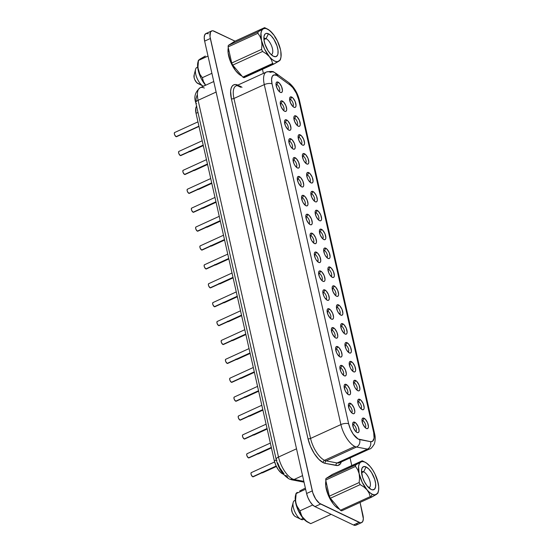 <?xml version="1.0" encoding="UTF-8"?>
<svg xmlns="http://www.w3.org/2000/svg" width="553" height="553" viewBox="0 0 553 553"><rect width="100%" height="100%" fill="white"/><g stroke="black" fill="none" stroke-linecap="round" stroke-linejoin="round"><path stroke-width="0.83" d="M273.79 35.039L269.954 30.733L265.177 27.913A20.129 8.44 -114.6 0 1 265.523 28.085A20.129 8.44 65.4 0 0 265.35 27.996A20.129 8.44 65.4 0 0 265.177 27.913A20.129 8.44 -114.6 0 0 264.569 27.65L234.749 41.281L264.569 27.65L263.124 28.901L258.133 31.77L228.313 45.401L234.749 41.281L228.313 45.401A20.129 8.44 65.4 0 0 228.099 46.908L257.926 33.277A20.129 8.44 -114.6 0 1 258.133 31.77L228.313 45.401A20.129 8.44 65.4 0 0 228.099 46.908L231.735 63.014A20.129 8.44 65.4 0 0 232.751 65.109L262.578 51.477A20.129 8.44 -114.6 0 1 261.555 49.39L231.735 63.014A20.129 8.44 65.4 0 0 232.751 65.109L262.578 51.477L266.311 53.814L269.38 56.669L271.468 59.938L272.643 63.471L242.822 77.102A20.129 8.44 65.4 0 0 243.444 77.42L273.265 63.795A20.129 8.44 -114.6 0 1 272.643 63.471A20.129 8.44 65.4 0 0 273.265 63.795A20.129 8.44 65.4 0 0 273.873 64.058L280.309 59.931L278.857 61.189A17.986 7.542 -114.6 0 1 269.38 56.669A17.986 7.542 -114.6 0 1 261.507 40.521L261.956 44.869L261.555 49.39A20.129 8.44 65.4 0 0 262.578 51.477L266.311 53.814L269.38 56.669L271.468 59.938L272.643 63.471L242.822 77.102A20.129 8.44 65.4 0 0 243.444 77.42A20.129 8.44 65.4 0 0 244.046 77.683L273.873 64.058A20.129 8.44 -114.6 0 1 273.265 63.795L243.444 77.42A20.129 8.44 65.4 0 0 244.046 77.683L273.873 64.058L278.857 61.189L276.935 61.701L274.606 61.072L272.028 59.358L269.38 56.669L264.583 49.141L261.507 40.521A17.986 7.542 -114.6 0 1 263.124 28.901A17.986 7.542 -114.6 0 1 267.376 29.012L265.177 27.913A20.129 8.44 65.4 0 0 264.569 27.65L258.133 31.77A20.129 8.44 65.4 0 0 257.926 33.277L260.097 36.622L261.507 40.521L260.975 33.118L261.735 30.512L263.124 28.901L265.046 28.39L267.376 29.012A17.986 7.542 -114.6 0 1 267.534 29.088A17.986 7.542 -114.6 0 1 272.601 33.422L272.601 33.415A17.986 7.542 -114.6 0 1 280.475 49.563L279.88 47.537M266.062 38.641L263.954 39.609L266.062 38.641A8.8 3.691 65.4 0 0 263.878 38.662A8.8 3.691 -114.6 0 1 264.175 38.482A8.8 3.691 -114.6 0 1 266.062 38.641L268.454 33.788L266.062 38.641A8.8 3.691 -114.6 0 1 271.938 46.839A8.8 3.691 -114.6 0 1 271.488 54.491A8.8 3.691 -114.6 0 1 271.164 54.602A8.8 3.691 65.4 0 0 272.062 47.212A8.8 3.691 65.4 0 0 266.062 38.641M273.528 56.302A12.629 5.295 -114.6 0 1 273.417 56.247A12.629 5.295 -114.6 0 1 266.173 47.247A12.629 5.295 -114.6 0 1 264.113 35.876A12.629 5.295 -114.6 0 1 268.454 33.788L266.097 33.429L265.184 33.92L264.044 36.152L263.968 39.733L264.956 44.129L268.074 50.758L270.783 54.229L273.528 56.302L275.885 56.655L277.495 55.245L277.938 53.938L278.014 50.351L277.025 45.961L273.908 39.332L271.198 35.862L268.454 33.788A12.629 5.295 -114.6 0 1 277.647 48.215A12.629 5.295 -114.6 0 1 273.528 56.302L273.528 56.302M197.663 67.113L196.909 67.459A10.41 4.369 65.4 0 0 196.377 76.514A10.41 4.369 65.4 0 0 203.324 86.206L205.543 85.19L203.324 86.206A10.41 4.369 65.4 0 0 203.421 86.247A10.41 4.369 -114.6 0 1 203.324 86.206A10.41 4.369 -114.6 0 1 203.234 86.157A10.41 4.369 -114.6 0 1 197.262 78.74A10.41 4.369 -114.6 0 1 195.562 69.367A10.41 4.369 -114.6 0 1 197.684 67.286M363.68 471.792A8.8 3.691 -114.6 0 1 369.556 479.983A8.8 3.691 -114.6 0 1 369.107 487.635A8.8 3.691 -114.6 0 1 368.782 487.746A8.8 3.691 65.4 0 0 369.68 480.357A8.8 3.691 65.4 0 0 363.68 471.792L366.065 466.932A12.629 5.295 -114.6 0 1 375.259 481.366A12.629 5.295 -114.6 0 1 371.139 489.446L372.39 489.847L374.416 489.308L375.549 487.082L375.632 483.495L374.637 479.105L371.519 472.476L368.81 469.006L366.065 466.932L363.715 466.58L362.104 467.99L361.482 470.949L362.568 477.274L364.475 481.801L367.012 485.783L371.139 489.446A12.629 5.295 -114.6 0 1 371.035 489.391A12.629 5.295 -114.6 0 1 363.784 480.391A12.629 5.295 -114.6 0 1 361.724 469.02A12.629 5.295 -114.6 0 1 366.065 466.932L363.68 471.792A8.8 3.691 65.4 0 0 361.496 471.806A8.8 3.691 -114.6 0 1 361.786 471.626A8.8 3.691 -114.6 0 1 363.68 471.792L361.565 472.753L363.68 471.792M295.274 500.258L294.521 500.603A10.41 4.369 65.4 0 0 293.989 509.659A10.41 4.369 65.4 0 0 300.936 519.35L303.155 518.334L300.936 519.35A10.41 4.369 -114.6 0 1 300.853 519.302A10.41 4.369 -114.6 0 1 294.88 511.884A10.41 4.369 -114.6 0 1 293.173 502.511A10.41 4.369 -114.6 0 1 295.295 500.43M293.173 502.511L291.652 508.511A4.977 2.088 65.4 0 0 292.461 512.99A4.977 2.088 65.4 0 0 295.316 516.537A4.977 2.088 65.4 0 0 295.364 516.557L300.763 519.26M299.726 490.967L305.374 488.078L299.726 490.967M296.622 492.875L297.362 492.377L296.622 492.875M296.069 493.594L305.629 489.225L296.069 493.594L295.475 498.474L295.876 503.182L297.473 507.35L299.954 510.827L312.721 504.993L299.954 510.827L301.032 514.663L303.224 518.237L306.597 521.265L310.724 523.65L331.129 514.325L310.724 523.65L306.597 521.265L301.973 516.502L299.954 510.827L296.539 505.366L295.523 500.866L296.194 493.235M310.724 523.65L307.641 522.108A16.466 6.906 65.4 0 0 307.779 522.177L304.205 519.474L302.401 517.401L297.714 509.292L295.309 500.576L295.509 495.516M296.028 493.47L295.502 495.543A16.466 6.906 65.4 0 0 298.191 510.371A16.466 6.906 65.4 0 0 307.641 522.108M241.315 75.726L241.861 75.961A17.413 7.3 65.4 0 1 241.315 75.726A17.413 7.3 65.4 0 1 231.299 63.505A17.413 7.3 65.4 0 1 228.285 47.738L228.133 52.888L230.677 62.102L235.626 70.68L239.456 74.572L241.315 75.726M338.927 508.871L339.473 509.106A17.413 7.3 65.4 0 1 338.927 508.871A17.413 7.3 65.4 0 1 328.911 496.649A17.413 7.3 65.4 0 1 325.904 480.889L325.745 486.032L328.288 495.246L333.238 503.824L335.153 506.016L338.927 508.871M190.363 151.37L203.248 145.349L189.644 151.563A2.295 0.961 65.4 0 0 189.644 151.563L189.147 151.183M194.621 170.262L207.506 164.241L193.903 170.455A2.295 0.961 65.4 0 0 193.903 170.455L193.405 170.082M198.147 189.347A2.295 0.961 65.4 0 0 198.161 189.354L211.764 183.133L198.161 189.354L197.663 188.974M202.405 208.239A2.295 0.961 65.4 0 0 202.419 208.246L216.023 202.032L202.419 208.246L201.921 207.866M206.663 227.131A2.295 0.961 65.4 0 0 206.677 227.138L220.281 220.924L206.677 227.138L206.179 226.765M210.921 246.03A2.295 0.961 65.4 0 0 210.935 246.037L224.539 239.822L210.935 246.037L210.437 245.656M215.912 264.735L228.797 258.714L215.193 264.928A2.295 0.961 65.4 0 0 215.193 264.928L214.695 264.555M220.17 283.634L233.055 277.606L219.451 283.827A2.295 0.961 65.4 0 0 219.451 283.827L218.953 283.447M262.751 472.58L276.279 466.262L262.032 472.774A2.295 0.961 65.4 0 0 262.032 472.774L261.534 472.393M258.493 453.688L271.378 447.66L257.774 453.875A2.295 0.961 65.4 0 0 257.774 453.875L257.276 453.501M254.235 434.789L267.12 428.769L253.516 434.983A2.295 0.961 65.4 0 0 253.516 434.983L253.018 434.603M249.244 416.084A2.295 0.961 65.4 0 0 249.258 416.084L262.862 409.87L249.258 416.084L248.76 415.711M244.986 397.185A2.295 0.961 65.4 0 0 245 397.192L258.604 390.978L245 397.192L244.502 396.819M241.461 378.107L254.345 372.079L240.742 378.3A2.295 0.961 65.4 0 0 240.742 378.3L240.244 377.92M236.47 359.395A2.295 0.961 65.4 0 0 236.484 359.402L250.087 353.187L236.484 359.402L235.986 359.028M232.944 340.316L245.829 334.295L232.225 340.51A2.295 0.961 65.4 0 0 232.225 340.51L231.728 340.13M227.954 321.604A2.295 0.961 65.4 0 0 227.967 321.611L241.571 315.397L227.967 321.611L227.47 321.238M365.153 427.587A3.83 1.604 65.4 0 0 365.422 424.303A3.83 1.604 65.4 0 0 362.851 420.674L364.047 418.248A5.737 2.406 -114.6 0 1 368.222 424.808A5.737 2.406 -114.6 0 1 366.349 428.478L365.104 427.538L362.844 423.992L361.959 420.073L362.243 418.725L362.975 418.089L365.291 419.188L367.551 422.741L368.436 426.653L368.153 428.001L367.42 428.644L366.349 428.478A5.737 2.406 -114.6 0 1 366.3 428.457A5.737 2.406 -114.6 0 1 363.01 424.365A5.737 2.406 -114.6 0 1 362.07 419.195A5.737 2.406 -114.6 0 1 364.047 418.248L362.851 420.674A3.83 1.604 -114.6 0 1 365.402 424.241A3.83 1.604 -114.6 0 1 365.208 427.566A3.83 1.604 -114.6 0 1 365.153 427.587M362.015 421.054L362.851 420.674L362.015 421.054M360.895 408.695A3.83 1.604 65.4 0 0 361.164 405.411A3.83 1.604 65.4 0 0 358.593 401.782L359.789 399.356A5.737 2.406 -114.6 0 1 363.964 405.916A5.737 2.406 -114.6 0 1 362.091 409.586L359.616 407.07L358.586 405.093L357.701 401.181L357.985 399.833L358.717 399.19L361.033 400.296L363.293 403.842L364.178 407.761L363.895 409.109L363.162 409.745L362.091 409.586A5.737 2.406 -114.6 0 1 362.042 409.559A5.737 2.406 -114.6 0 1 358.752 405.473A5.737 2.406 -114.6 0 1 357.812 400.303A5.737 2.406 -114.6 0 1 359.789 399.356L358.593 401.782A3.83 1.604 -114.6 0 1 361.144 405.342A3.83 1.604 -114.6 0 1 360.95 408.674A3.83 1.604 -114.6 0 1 360.895 408.695M357.756 402.162L358.593 401.782L357.756 402.162M356.637 389.803A3.83 1.604 65.4 0 0 356.906 386.512A3.83 1.604 65.4 0 0 354.335 382.883L355.531 380.457A5.737 2.406 -114.6 0 1 359.706 387.017A5.737 2.406 -114.6 0 1 357.832 390.695L355.358 388.171L354.328 386.201L353.443 382.282L353.726 380.941L354.459 380.298L356.775 381.404L359.035 384.95L359.92 388.863L359.637 390.211L358.904 390.853L357.832 390.695A5.737 2.406 -114.6 0 1 357.784 390.667A5.737 2.406 -114.6 0 1 354.494 386.575A5.737 2.406 -114.6 0 1 353.554 381.411A5.737 2.406 -114.6 0 1 355.531 380.457L354.335 382.883A3.83 1.604 -114.6 0 1 356.885 386.45A3.83 1.604 -114.6 0 1 356.692 389.775A3.83 1.604 -114.6 0 1 356.637 389.803M353.498 383.264L354.335 382.883L353.498 383.264M352.379 370.904A3.83 1.604 65.4 0 0 352.648 367.621A3.83 1.604 65.4 0 0 350.077 363.992L351.273 361.565A5.737 2.406 -114.6 0 1 355.448 368.125A5.737 2.406 -114.6 0 1 353.574 371.796L351.1 369.28L350.07 367.303L349.185 363.39L349.468 362.042L350.201 361.399L352.517 362.505L354.777 366.058L355.662 369.971L355.379 371.319L354.646 371.962L353.574 371.796A5.737 2.406 -114.6 0 1 353.526 371.775A5.737 2.406 -114.6 0 1 350.236 367.683A5.737 2.406 -114.6 0 1 349.296 362.512A5.737 2.406 -114.6 0 1 351.273 361.565L350.077 363.992A3.83 1.604 -114.6 0 1 352.627 367.551A3.83 1.604 -114.6 0 1 352.434 370.883A3.83 1.604 -114.6 0 1 352.379 370.904M349.24 364.372L350.077 363.992L349.24 364.372M348.12 352.012A3.83 1.604 65.4 0 0 348.39 348.722A3.83 1.604 65.4 0 0 345.819 345.1L347.014 342.673A5.737 2.406 -114.6 0 1 351.19 349.226A5.737 2.406 -114.6 0 1 349.316 352.904L346.842 350.381L345.812 348.411L344.927 344.498L345.21 343.15L345.943 342.507L348.259 343.613L350.519 347.16L351.404 351.079L351.12 352.42L350.388 353.063L349.316 352.904A5.737 2.406 -114.6 0 1 349.268 352.876A5.737 2.406 -114.6 0 1 345.978 348.784A5.737 2.406 -114.6 0 1 345.037 343.62A5.737 2.406 -114.6 0 1 347.014 342.673L345.819 345.1A3.83 1.604 -114.6 0 1 348.369 348.66A3.83 1.604 -114.6 0 1 348.176 351.991A3.83 1.604 -114.6 0 1 348.12 352.012M344.982 345.48L345.819 345.1L344.982 345.48M343.862 333.113A3.83 1.604 65.4 0 0 344.132 329.83A3.83 1.604 65.4 0 0 341.56 326.201L342.756 323.775A5.737 2.406 -114.6 0 1 346.931 330.335A5.737 2.406 -114.6 0 1 345.058 334.005L343.814 333.065L341.554 329.519L340.669 325.599L340.952 324.252L341.685 323.616L344.001 324.715L346.261 328.268L347.146 332.18L346.862 333.528L346.13 334.171L345.058 334.005A5.737 2.406 -114.6 0 1 345.01 333.984A5.737 2.406 -114.6 0 1 341.719 329.892A5.737 2.406 -114.6 0 1 340.779 324.722A5.737 2.406 -114.6 0 1 342.756 323.775L341.56 326.201A3.83 1.604 -114.6 0 1 344.111 329.768A3.83 1.604 -114.6 0 1 343.918 333.093A3.83 1.604 -114.6 0 1 343.862 333.113M340.724 326.581L341.56 326.201L340.724 326.581M339.604 314.222A3.83 1.604 65.4 0 0 339.874 310.931A3.83 1.604 65.4 0 0 337.302 307.309L338.498 304.883A5.737 2.406 -114.6 0 1 342.673 311.436A5.737 2.406 -114.6 0 1 340.8 315.113L338.325 312.597L337.295 310.62L336.411 306.708L336.694 305.36L337.427 304.717L339.742 305.823L342.003 309.369L342.888 313.288L342.604 314.636L341.872 315.272L340.8 315.113A5.737 2.406 -114.6 0 1 340.752 315.086A5.737 2.406 -114.6 0 1 337.461 311A5.737 2.406 -114.6 0 1 336.521 305.83A5.737 2.406 -114.6 0 1 338.498 304.883L337.302 307.309A3.83 1.604 -114.6 0 1 339.853 310.869A3.83 1.604 -114.6 0 1 339.66 314.201A3.83 1.604 -114.6 0 1 339.604 314.222M336.466 307.689L337.302 307.309L336.466 307.689M335.346 295.323A3.83 1.604 65.4 0 0 335.616 292.039A3.83 1.604 65.4 0 0 333.044 288.41L334.24 285.984A5.737 2.406 -114.6 0 1 338.415 292.544A5.737 2.406 -114.6 0 1 336.542 296.214L335.298 295.274L333.037 291.728L332.153 287.809L332.436 286.461L333.169 285.825L335.484 286.924L337.745 290.477L338.63 294.39L338.346 295.737L337.613 296.38L336.542 296.214A5.737 2.406 -114.6 0 1 336.494 296.194A5.737 2.406 -114.6 0 1 333.203 292.102A5.737 2.406 -114.6 0 1 332.263 286.938A5.737 2.406 -114.6 0 1 334.24 285.984L333.044 288.41A3.83 1.604 -114.6 0 1 335.595 291.977A3.83 1.604 -114.6 0 1 335.401 295.302A3.83 1.604 -114.6 0 1 335.346 295.323M332.208 288.79L333.044 288.41L332.208 288.79M331.088 276.431A3.83 1.604 65.4 0 0 331.358 273.147A3.83 1.604 65.4 0 0 328.786 269.518L329.982 267.092A5.737 2.406 -114.6 0 1 334.157 273.652A5.737 2.406 -114.6 0 1 332.284 277.323L329.809 274.806L328.779 272.829L327.894 268.917L328.178 267.569L328.911 266.926L331.226 268.032L333.487 271.585L334.371 275.498L334.088 276.846L333.355 277.488L332.284 277.323A5.737 2.406 -114.6 0 1 332.235 277.302A5.737 2.406 -114.6 0 1 328.945 273.21A5.737 2.406 -114.6 0 1 328.005 268.039A5.737 2.406 -114.6 0 1 329.982 267.092L328.786 269.518A3.83 1.604 -114.6 0 1 331.337 273.078A3.83 1.604 -114.6 0 1 331.143 276.41A3.83 1.604 -114.6 0 1 331.088 276.431M327.95 269.899L328.786 269.518L327.95 269.899M292.765 106.376A3.83 1.604 65.4 0 0 293.035 103.093A3.83 1.604 65.4 0 0 290.463 99.464L291.659 97.038A5.737 2.406 -114.6 0 1 295.834 103.598A5.737 2.406 -114.6 0 1 293.961 107.268L292.717 106.328L290.456 102.782L289.572 98.863L289.855 97.515L290.588 96.879L292.903 97.978L295.164 101.531L296.049 105.443L295.765 106.791L295.032 107.434L293.961 107.268A5.737 2.406 -114.6 0 1 293.913 107.247A5.737 2.406 -114.6 0 1 290.622 103.155A5.737 2.406 -114.6 0 1 289.682 97.985A5.737 2.406 -114.6 0 1 291.659 97.038L290.463 99.464A3.83 1.604 -114.6 0 1 293.014 103.031A3.83 1.604 -114.6 0 1 292.82 106.356A3.83 1.604 -114.6 0 1 292.765 106.376M289.627 99.844L290.463 99.464L289.627 99.844M297.023 125.275A3.83 1.604 65.4 0 0 297.293 121.985A3.83 1.604 65.4 0 0 294.721 118.363L295.917 115.936A5.737 2.406 -114.6 0 1 300.092 122.489A5.737 2.406 -114.6 0 1 298.219 126.167L296.975 125.227L294.714 121.674L293.83 117.761L294.113 116.413L294.846 115.771L297.161 116.877L299.422 120.423L300.307 124.342L300.023 125.69L299.291 126.326L298.219 126.167A5.737 2.406 -114.6 0 1 298.171 126.139A5.737 2.406 -114.6 0 1 294.88 122.047A5.737 2.406 -114.6 0 1 293.94 116.883A5.737 2.406 -114.6 0 1 295.917 115.936L294.721 118.363A3.83 1.604 -114.6 0 1 297.272 121.923A3.83 1.604 -114.6 0 1 297.079 125.254A3.83 1.604 -114.6 0 1 297.023 125.275M293.885 118.743L294.721 118.363L293.885 118.743M301.281 144.167A3.83 1.604 65.4 0 0 301.551 140.884A3.83 1.604 65.4 0 0 298.979 137.255L300.175 134.828A5.737 2.406 -114.6 0 1 304.35 141.388A5.737 2.406 -114.6 0 1 302.477 145.059L301.233 144.119L298.973 140.573L298.088 136.653L298.371 135.305L299.104 134.662L301.42 135.768L303.68 139.321L304.565 143.234L304.281 144.582L303.549 145.225L302.477 145.059A5.737 2.406 -114.6 0 1 302.429 145.038A5.737 2.406 -114.6 0 1 299.138 140.946A5.737 2.406 -114.6 0 1 298.198 135.775A5.737 2.406 -114.6 0 1 300.175 134.828L298.979 137.255A3.83 1.604 -114.6 0 1 301.53 140.815A3.83 1.604 -114.6 0 1 301.337 144.146A3.83 1.604 -114.6 0 1 301.281 144.167M298.143 137.635L298.979 137.255L298.143 137.635M305.539 163.066A3.83 1.604 65.4 0 0 305.809 159.776A3.83 1.604 65.4 0 0 303.238 156.153L304.433 153.72A5.737 2.406 -114.6 0 1 308.609 160.28A5.737 2.406 -114.6 0 1 306.735 163.958L304.261 161.435L303.231 159.464L302.346 155.545L302.629 154.204L303.362 153.561L305.678 154.667L307.938 158.213L308.823 162.133L308.539 163.474L307.807 164.117L306.735 163.958A5.737 2.406 -114.6 0 1 306.687 163.93A5.737 2.406 -114.6 0 1 303.397 159.838A5.737 2.406 -114.6 0 1 302.456 154.674A5.737 2.406 -114.6 0 1 304.433 153.72L303.238 156.153A3.83 1.604 -114.6 0 1 305.788 159.713A3.83 1.604 -114.6 0 1 305.595 163.038A3.83 1.604 -114.6 0 1 305.539 163.066M302.401 156.534L303.238 156.153L302.401 156.534M309.798 181.958A3.83 1.604 65.4 0 0 310.067 178.674A3.83 1.604 65.4 0 0 307.496 175.045L308.692 172.619A5.737 2.406 -114.6 0 1 312.867 179.179A5.737 2.406 -114.6 0 1 310.993 182.849L308.519 180.333L307.489 178.356L306.604 174.444L306.887 173.096L307.62 172.453L309.936 173.559L312.196 177.112L313.081 181.025L312.798 182.372L312.065 183.015L310.993 182.849A5.737 2.406 -114.6 0 1 310.945 182.829A5.737 2.406 -114.6 0 1 307.655 178.737A5.737 2.406 -114.6 0 1 306.715 173.566A5.737 2.406 -114.6 0 1 308.692 172.619L307.496 175.045A3.83 1.604 -114.6 0 1 310.046 178.605A3.83 1.604 -114.6 0 1 309.853 181.937A3.83 1.604 -114.6 0 1 309.798 181.958M306.659 175.425L307.496 175.045L306.659 175.425M314.056 200.85A3.83 1.604 65.4 0 0 314.325 197.566A3.83 1.604 65.4 0 0 311.754 193.937L312.95 191.511A5.737 2.406 -114.6 0 1 317.125 198.071A5.737 2.406 -114.6 0 1 315.251 201.741L314.007 200.801L311.747 197.255L310.862 193.336L311.145 191.988L311.878 191.352L314.194 192.451L316.454 196.004L317.339 199.916L317.056 201.264L316.323 201.907L315.251 201.741A5.737 2.406 -114.6 0 1 315.203 201.721A5.737 2.406 -114.6 0 1 311.913 197.628A5.737 2.406 -114.6 0 1 310.973 192.458A5.737 2.406 -114.6 0 1 312.95 191.511L311.754 193.937A3.83 1.604 -114.6 0 1 314.304 197.504A3.83 1.604 -114.6 0 1 314.111 200.829A3.83 1.604 -114.6 0 1 314.056 200.85M310.917 194.317L311.754 193.937L310.917 194.317M318.314 219.748A3.83 1.604 65.4 0 0 318.583 216.458A3.83 1.604 65.4 0 0 316.012 212.836L317.208 210.41A5.737 2.406 -114.6 0 1 321.383 216.963A5.737 2.406 -114.6 0 1 319.51 220.64L318.265 219.7L316.005 216.147L315.12 212.234L315.404 210.887L316.136 210.244L318.452 211.35L320.712 214.896L321.597 218.815L321.314 220.163L320.581 220.799L319.51 220.64A5.737 2.406 -114.6 0 1 319.461 220.612A5.737 2.406 -114.6 0 1 316.171 216.527A5.737 2.406 -114.6 0 1 315.231 211.357A5.737 2.406 -114.6 0 1 317.208 210.41L316.012 212.836A3.83 1.604 -114.6 0 1 318.563 216.396A3.83 1.604 -114.6 0 1 318.369 219.728A3.83 1.604 -114.6 0 1 318.314 219.748M315.175 213.216L316.012 212.836L315.175 213.216M322.572 238.64A3.83 1.604 65.4 0 0 322.841 235.357A3.83 1.604 65.4 0 0 320.27 231.728L321.466 229.301A5.737 2.406 -114.6 0 1 325.641 235.861A5.737 2.406 -114.6 0 1 323.768 239.532L322.523 238.592L320.263 235.046L319.378 231.126L319.662 229.778L320.394 229.142L322.71 230.242L324.97 233.795L325.855 237.707L325.572 239.055L324.839 239.698L323.768 239.532A5.737 2.406 -114.6 0 1 323.719 239.511A5.737 2.406 -114.6 0 1 320.429 235.419A5.737 2.406 -114.6 0 1 319.489 230.248A5.737 2.406 -114.6 0 1 321.466 229.301L320.27 231.728A3.83 1.604 -114.6 0 1 322.821 235.288A3.83 1.604 -114.6 0 1 322.627 238.62A3.83 1.604 -114.6 0 1 322.572 238.64M319.434 232.108L320.27 231.728L319.434 232.108M197.953 121.86L174.644 132.52A2.295 0.961 65.4 0 0 174.527 134.517A2.295 0.961 65.4 0 0 176.054 136.653L198.928 126.195L176.054 136.653L174.651 134.856L174.299 133.287L174.707 132.492M202.211 140.759L178.902 151.411A2.295 0.961 65.4 0 0 178.785 153.409A2.295 0.961 65.4 0 0 180.313 155.545L203.186 145.093L180.313 155.545L178.909 153.748L178.557 152.186L178.965 151.391M206.469 159.651L183.161 170.303A2.295 0.961 65.4 0 0 183.043 172.301A2.295 0.961 65.4 0 0 184.571 174.444L207.444 163.985L184.571 174.444L183.167 172.647L182.815 171.077L183.223 170.283M210.728 178.55L187.419 189.202A2.295 0.961 65.4 0 0 187.301 191.2A2.295 0.961 65.4 0 0 188.829 193.336L211.702 182.884L188.829 193.336L187.426 191.538L187.073 189.976L187.481 189.181M214.986 197.442L191.677 208.094A2.295 0.961 65.4 0 0 191.559 210.092A2.295 0.961 65.4 0 0 193.087 212.228L215.96 201.776L193.087 212.228L191.684 210.437L191.331 208.868L191.739 208.073M219.244 216.334L195.935 226.993A2.295 0.961 65.4 0 0 195.817 228.99A2.295 0.961 65.4 0 0 197.345 231.126L220.218 220.668L197.345 231.126L195.942 229.329L195.589 227.76L195.997 226.965M223.502 235.232L200.193 245.885A2.295 0.961 65.4 0 0 200.075 247.882A2.295 0.961 65.4 0 0 201.603 250.018L224.477 239.567L201.603 250.018L200.2 248.221L199.847 246.659L200.255 245.864M227.76 254.124L204.451 264.783A2.295 0.961 65.4 0 0 204.334 266.774A2.295 0.961 65.4 0 0 205.861 268.917L228.735 258.458L205.861 268.917L204.458 267.12L204.105 265.551L204.513 264.756M232.018 273.023L208.709 283.675A2.295 0.961 65.4 0 0 208.592 285.673A2.295 0.961 65.4 0 0 210.119 287.809L232.993 277.357L210.119 287.809L208.716 286.012L208.363 284.449L208.771 283.654M274.627 461.955L251.29 472.621A2.295 0.961 65.4 0 0 251.173 474.619A2.295 0.961 65.4 0 0 252.7 476.755L276.168 466.034L252.7 476.755L251.297 474.958L250.944 473.396L251.352 472.601M270.341 443.071L247.032 453.73A2.295 0.961 65.4 0 0 246.915 455.727A2.295 0.961 65.4 0 0 248.442 457.863L271.316 447.405L248.442 457.863L247.039 456.066L246.686 454.497L247.094 453.702M266.083 424.179L242.774 434.831A2.295 0.961 65.4 0 0 242.656 436.829A2.295 0.961 65.4 0 0 244.184 438.964L267.058 428.513L244.184 438.964L242.781 437.167L242.428 435.605L242.836 434.81M261.825 405.28L238.516 415.939A2.295 0.961 65.4 0 0 238.398 417.937A2.295 0.961 65.4 0 0 239.926 420.073L262.799 409.621L239.926 420.073L238.523 418.275L238.17 416.706L238.578 415.911M257.567 386.388L234.258 397.04A2.295 0.961 65.4 0 0 234.14 399.038A2.295 0.961 65.4 0 0 235.668 401.174L258.541 390.722L235.668 401.174L234.265 399.384L233.912 397.814L234.32 397.019M253.309 367.496L230 378.148A2.295 0.961 65.4 0 0 229.882 380.146A2.295 0.961 65.4 0 0 231.41 382.282L254.283 371.83L231.41 382.282L230.007 380.485L229.654 378.923L230.062 378.128M249.05 348.597L225.742 359.256A2.295 0.961 65.4 0 0 225.624 361.247A2.295 0.961 65.4 0 0 227.152 363.39L250.025 352.932L227.152 363.39L225.748 361.593L225.396 360.024L225.804 359.229M244.792 329.706L221.483 340.358A2.295 0.961 65.4 0 0 221.366 342.355A2.295 0.961 65.4 0 0 222.894 344.491L245.767 334.04L222.894 344.491L221.49 342.694L221.138 341.132L221.546 340.337M240.534 310.807L217.225 321.466A2.295 0.961 65.4 0 0 217.108 323.464A2.295 0.961 65.4 0 0 218.635 325.599L241.509 315.148L218.635 325.599L217.232 323.802L216.88 322.233L217.288 321.438M355.821 431.575A3.83 1.604 65.4 0 0 356.097 428.285A3.83 1.604 65.4 0 0 353.519 424.663L354.715 422.236A5.737 2.406 -114.6 0 1 358.89 428.789A5.737 2.406 -114.6 0 1 357.017 432.467L355.773 431.527L353.512 427.974L352.627 424.061L352.911 422.713L353.644 422.07L355.959 423.176L358.22 426.722L359.104 430.642L358.821 431.99L358.088 432.626L357.017 432.467A5.737 2.406 -114.6 0 1 356.968 432.439A5.737 2.406 -114.6 0 1 353.678 428.347A5.737 2.406 -114.6 0 1 352.738 423.183A5.737 2.406 -114.6 0 1 354.715 422.236L353.519 424.663A3.83 1.604 -114.6 0 1 356.07 428.222A3.83 1.604 -114.6 0 1 355.876 431.554A3.83 1.604 -114.6 0 1 355.821 431.575M352.683 425.043L353.519 424.663L352.683 425.043M351.563 412.676A3.83 1.604 65.4 0 0 351.839 409.393A3.83 1.604 65.4 0 0 349.261 405.764L350.457 403.337A5.737 2.406 -114.6 0 1 354.632 409.897A5.737 2.406 -114.6 0 1 352.759 413.568L351.514 412.628L349.254 409.082L348.369 405.162L348.653 403.814L349.385 403.178L351.701 404.278L353.961 407.831L354.846 411.743L354.563 413.091L353.83 413.734L352.759 413.568A5.737 2.406 -114.6 0 1 352.71 413.547A5.737 2.406 -114.6 0 1 349.42 409.455A5.737 2.406 -114.6 0 1 348.48 404.284A5.737 2.406 -114.6 0 1 350.457 403.337L349.261 405.764A3.83 1.604 -114.6 0 1 351.812 409.331A3.83 1.604 -114.6 0 1 351.618 412.656A3.83 1.604 -114.6 0 1 351.563 412.676M348.425 406.144L349.261 405.764L348.425 406.144M347.305 393.784A3.83 1.604 65.4 0 0 347.581 390.501A3.83 1.604 65.4 0 0 345.003 386.872L346.199 384.446A5.737 2.406 -114.6 0 1 350.374 391.006A5.737 2.406 -114.6 0 1 348.501 394.676L346.026 392.16L344.996 390.183L344.111 386.27L344.395 384.923L345.127 384.28L347.443 385.386L349.703 388.932L350.588 392.851L350.305 394.199L349.572 394.835L348.501 394.676A5.737 2.406 -114.6 0 1 348.452 394.648A5.737 2.406 -114.6 0 1 345.162 390.563A5.737 2.406 -114.6 0 1 344.222 385.393A5.737 2.406 -114.6 0 1 346.199 384.446L345.003 386.872A3.83 1.604 -114.6 0 1 347.554 390.432A3.83 1.604 -114.6 0 1 347.36 393.764A3.83 1.604 -114.6 0 1 347.305 393.784M344.166 387.252L345.003 386.872L344.166 387.252M343.047 374.893A3.83 1.604 65.4 0 0 343.323 371.602A3.83 1.604 65.4 0 0 340.745 367.973L341.941 365.547A5.737 2.406 -114.6 0 1 346.116 372.107A5.737 2.406 -114.6 0 1 344.243 375.784L341.768 373.261L340.738 371.291L339.853 367.372L340.136 366.031L340.869 365.388L343.185 366.494L345.445 370.04L346.33 373.952L346.047 375.3L345.314 375.943L344.243 375.784A5.737 2.406 -114.6 0 1 344.194 375.757A5.737 2.406 -114.6 0 1 340.904 371.664A5.737 2.406 -114.6 0 1 339.964 366.501A5.737 2.406 -114.6 0 1 341.941 365.547L340.745 367.973A3.83 1.604 -114.6 0 1 343.295 371.54A3.83 1.604 -114.6 0 1 343.102 374.865A3.83 1.604 -114.6 0 1 343.047 374.893M339.908 368.36L340.745 367.973L339.908 368.36M338.789 355.994A3.83 1.604 65.4 0 0 339.065 352.71A3.83 1.604 65.4 0 0 336.487 349.081L337.683 346.655A5.737 2.406 -114.6 0 1 341.858 353.215A5.737 2.406 -114.6 0 1 339.984 356.885L337.51 354.369L336.48 352.392L335.595 348.48L335.878 347.132L336.611 346.489L338.927 347.595L341.187 351.148L342.072 355.061L341.789 356.409L341.056 357.051L339.984 356.885A5.737 2.406 -114.6 0 1 339.936 356.865A5.737 2.406 -114.6 0 1 336.646 352.773A5.737 2.406 -114.6 0 1 335.706 347.602A5.737 2.406 -114.6 0 1 337.683 346.655L336.487 349.081A3.83 1.604 -114.6 0 1 339.037 352.641A3.83 1.604 -114.6 0 1 338.844 355.973A3.83 1.604 -114.6 0 1 338.789 355.994M335.65 349.461L336.487 349.081L335.65 349.461M334.53 337.102A3.83 1.604 65.4 0 0 334.807 333.812A3.83 1.604 65.4 0 0 332.229 330.189L333.424 327.763A5.737 2.406 -114.6 0 1 337.6 334.316A5.737 2.406 -114.6 0 1 335.726 337.994L334.482 337.054L332.222 333.5L331.337 329.588L331.62 328.24L332.353 327.597L334.669 328.703L336.929 332.249L337.814 336.169L337.53 337.517L336.798 338.153L335.726 337.994A5.737 2.406 -114.6 0 1 335.678 337.966A5.737 2.406 -114.6 0 1 332.388 333.874A5.737 2.406 -114.6 0 1 331.447 328.71A5.737 2.406 -114.6 0 1 333.424 327.763L332.229 330.189A3.83 1.604 -114.6 0 1 334.779 333.749A3.83 1.604 -114.6 0 1 334.586 337.081A3.83 1.604 -114.6 0 1 334.53 337.102M331.392 330.57L332.229 330.189L331.392 330.57M330.272 318.203A3.83 1.604 65.4 0 0 330.549 314.92A3.83 1.604 65.4 0 0 327.97 311.291L329.166 308.864A5.737 2.406 -114.6 0 1 333.341 315.424A5.737 2.406 -114.6 0 1 331.468 319.095L330.224 318.155L327.964 314.609L327.079 310.689L327.362 309.341L328.095 308.705L330.411 309.804L332.671 313.357L333.556 317.27L333.272 318.618L332.54 319.261L331.468 319.095A5.737 2.406 -114.6 0 1 331.42 319.074A5.737 2.406 -114.6 0 1 328.129 314.982A5.737 2.406 -114.6 0 1 327.189 309.811A5.737 2.406 -114.6 0 1 329.166 308.864L327.97 311.291A3.83 1.604 -114.6 0 1 330.521 314.857A3.83 1.604 -114.6 0 1 330.328 318.182A3.83 1.604 -114.6 0 1 330.272 318.203M327.134 311.671L327.97 311.291L327.134 311.671M326.014 299.311A3.83 1.604 65.4 0 0 326.291 296.028A3.83 1.604 65.4 0 0 323.712 292.399L324.908 289.972A5.737 2.406 -114.6 0 1 329.083 296.532A5.737 2.406 -114.6 0 1 327.21 300.203L324.735 297.687L323.705 295.71L322.821 291.797L323.104 290.449L323.837 289.807L326.152 290.913L328.413 294.459L329.298 298.378L329.014 299.726L328.282 300.362L327.21 300.203A5.737 2.406 -114.6 0 1 327.162 300.175A5.737 2.406 -114.6 0 1 323.871 296.09A5.737 2.406 -114.6 0 1 322.931 290.919A5.737 2.406 -114.6 0 1 324.908 289.972L323.712 292.399A3.83 1.604 -114.6 0 1 326.263 295.959A3.83 1.604 -114.6 0 1 326.07 299.291A3.83 1.604 -114.6 0 1 326.014 299.311M322.876 292.779L323.712 292.399L322.876 292.779M321.756 280.419A3.83 1.604 65.4 0 0 322.033 277.129A3.83 1.604 65.4 0 0 319.454 273.5L320.65 271.074A5.737 2.406 -114.6 0 1 324.825 277.634A5.737 2.406 -114.6 0 1 322.952 281.304L321.708 280.364L319.447 276.818L318.563 272.899L318.846 271.558L319.579 270.915L321.894 272.021L324.155 275.567L325.04 279.479L324.756 280.827L324.023 281.47L322.952 281.304A5.737 2.406 -114.6 0 1 322.904 281.283A5.737 2.406 -114.6 0 1 319.613 277.191A5.737 2.406 -114.6 0 1 318.673 272.028A5.737 2.406 -114.6 0 1 320.65 271.074L319.454 273.5A3.83 1.604 -114.6 0 1 322.005 277.067A3.83 1.604 -114.6 0 1 321.811 280.392A3.83 1.604 -114.6 0 1 321.756 280.419M318.618 273.88L319.454 273.5L318.618 273.88M279.175 91.466A3.83 1.604 65.4 0 0 279.452 88.183A3.83 1.604 65.4 0 0 276.873 84.554L278.069 82.127A5.737 2.406 -114.6 0 1 282.244 88.687A5.737 2.406 -114.6 0 1 280.371 92.358L279.127 91.418L276.866 87.872L275.982 83.952L276.265 82.604L276.998 81.968L279.313 83.068L281.574 86.621L282.459 90.533L282.175 91.881L281.442 92.524L280.371 92.358A5.737 2.406 -114.6 0 1 280.323 92.337A5.737 2.406 -114.6 0 1 277.032 88.245A5.737 2.406 -114.6 0 1 276.092 83.074A5.737 2.406 -114.6 0 1 278.069 82.127L276.873 84.554A3.83 1.604 -114.6 0 1 279.424 88.121A3.83 1.604 -114.6 0 1 279.23 91.445A3.83 1.604 -114.6 0 1 279.175 91.466M276.037 84.934L276.873 84.554L276.037 84.934M283.433 110.365A3.83 1.604 65.4 0 0 283.71 107.075A3.83 1.604 65.4 0 0 281.131 103.452L282.327 101.026A5.737 2.406 -114.6 0 1 286.502 107.579A5.737 2.406 -114.6 0 1 284.629 111.257L283.385 110.317L281.124 106.764L280.24 102.851L280.523 101.503L281.256 100.86L283.571 101.966L285.832 105.512L286.717 109.432L286.433 110.78L285.701 111.416L284.629 111.257A5.737 2.406 -114.6 0 1 284.581 111.229A5.737 2.406 -114.6 0 1 281.29 107.144A5.737 2.406 -114.6 0 1 280.35 101.973A5.737 2.406 -114.6 0 1 282.327 101.026L281.131 103.452A3.83 1.604 -114.6 0 1 283.682 107.012A3.83 1.604 -114.6 0 1 283.489 110.344A3.83 1.604 -114.6 0 1 283.433 110.365M280.295 103.833L281.131 103.452L280.295 103.833M287.691 129.257A3.83 1.604 65.4 0 0 287.968 125.973A3.83 1.604 65.4 0 0 285.389 122.344L286.585 119.918A5.737 2.406 -114.6 0 1 290.76 126.478A5.737 2.406 -114.6 0 1 288.887 130.149L287.643 129.208L285.383 125.662L284.498 121.743L284.781 120.395L285.514 119.759L287.83 120.858L290.09 124.411L290.975 128.324L290.691 129.672L289.959 130.314L288.887 130.149A5.737 2.406 -114.6 0 1 288.839 130.128A5.737 2.406 -114.6 0 1 285.548 126.036A5.737 2.406 -114.6 0 1 284.608 120.865A5.737 2.406 -114.6 0 1 286.585 119.918L285.389 122.344A3.83 1.604 -114.6 0 1 287.94 125.904A3.83 1.604 -114.6 0 1 287.747 129.236A3.83 1.604 -114.6 0 1 287.691 129.257M284.553 122.725L285.389 122.344L284.553 122.725M291.949 148.156A3.83 1.604 65.4 0 0 292.226 144.865A3.83 1.604 65.4 0 0 289.648 141.243L290.843 138.81A5.737 2.406 -114.6 0 1 295.019 145.37A5.737 2.406 -114.6 0 1 293.145 149.047L290.671 146.524L289.641 144.554L288.756 140.642L289.039 139.294L289.772 138.651L292.088 139.757L294.348 143.303L295.233 147.222L294.949 148.563L294.217 149.206L293.145 149.047A5.737 2.406 -114.6 0 1 293.097 149.02A5.737 2.406 -114.6 0 1 289.807 144.927A5.737 2.406 -114.6 0 1 288.866 139.764A5.737 2.406 -114.6 0 1 290.843 138.81L289.648 141.243A3.83 1.604 -114.6 0 1 292.198 144.803A3.83 1.604 -114.6 0 1 292.005 148.128A3.83 1.604 -114.6 0 1 291.949 148.156M288.811 141.623L289.648 141.243L288.811 141.623M296.208 167.047A3.83 1.604 65.4 0 0 296.484 163.764A3.83 1.604 65.4 0 0 293.906 160.135L295.102 157.709A5.737 2.406 -114.6 0 1 299.277 164.269A5.737 2.406 -114.6 0 1 297.403 167.939L294.929 165.423L293.899 163.446L293.014 159.534L293.297 158.186L294.03 157.543L296.346 158.649L298.606 162.202L299.491 166.114L299.208 167.462L298.475 168.105L297.403 167.939A5.737 2.406 -114.6 0 1 297.355 167.918A5.737 2.406 -114.6 0 1 294.065 163.826A5.737 2.406 -114.6 0 1 293.125 158.656A5.737 2.406 -114.6 0 1 295.102 157.709L293.906 160.135A3.83 1.604 -114.6 0 1 296.456 163.695A3.83 1.604 -114.6 0 1 296.263 167.027A3.83 1.604 -114.6 0 1 296.208 167.047M293.069 160.515L293.906 160.135L293.069 160.515M300.466 185.939A3.83 1.604 65.4 0 0 300.742 182.656A3.83 1.604 65.4 0 0 298.164 179.027L299.36 176.601A5.737 2.406 -114.6 0 1 303.535 183.161A5.737 2.406 -114.6 0 1 301.661 186.831L300.417 185.891L298.157 182.345L297.272 178.425L297.555 177.078L298.288 176.442L300.604 177.541L302.864 181.094L303.749 185.006L303.466 186.354L302.733 186.997L301.661 186.831A5.737 2.406 -114.6 0 1 301.613 186.81A5.737 2.406 -114.6 0 1 298.323 182.718A5.737 2.406 -114.6 0 1 297.383 177.554A5.737 2.406 -114.6 0 1 299.36 176.601L298.164 179.027A3.83 1.604 -114.6 0 1 300.714 182.594A3.83 1.604 -114.6 0 1 300.521 185.919A3.83 1.604 -114.6 0 1 300.466 185.939M297.327 179.407L298.164 179.027L297.327 179.407M304.724 204.838A3.83 1.604 65.4 0 0 305 201.548A3.83 1.604 65.4 0 0 302.422 197.926L303.618 195.499A5.737 2.406 -114.6 0 1 307.793 202.052A5.737 2.406 -114.6 0 1 305.92 205.73L303.445 203.214L302.415 201.237L301.53 197.324L301.814 195.976L302.546 195.333L304.862 196.439L307.122 199.986L308.007 203.905L307.724 205.253L306.991 205.889L305.92 205.73A5.737 2.406 -114.6 0 1 305.871 205.702A5.737 2.406 -114.6 0 1 302.581 201.617A5.737 2.406 -114.6 0 1 301.641 196.446A5.737 2.406 -114.6 0 1 303.618 195.499L302.422 197.926A3.83 1.604 -114.6 0 1 304.973 201.486A3.83 1.604 -114.6 0 1 304.779 204.817A3.83 1.604 -114.6 0 1 304.724 204.838M301.585 198.306L302.422 197.926L301.585 198.306M308.982 223.73A3.83 1.604 65.4 0 0 309.258 220.447A3.83 1.604 65.4 0 0 306.68 216.817L307.876 214.391A5.737 2.406 -114.6 0 1 312.051 220.951A5.737 2.406 -114.6 0 1 310.178 224.622L308.933 223.682L306.673 220.135L305.788 216.216L306.072 214.868L306.804 214.232L309.12 215.331L311.38 218.884L312.265 222.797L311.982 224.145L311.249 224.788L310.178 224.622A5.737 2.406 -114.6 0 1 310.129 224.601A5.737 2.406 -114.6 0 1 306.839 220.509A5.737 2.406 -114.6 0 1 305.899 215.338A5.737 2.406 -114.6 0 1 307.876 214.391L306.68 216.817A3.83 1.604 -114.6 0 1 309.231 220.384A3.83 1.604 -114.6 0 1 309.037 223.709A3.83 1.604 -114.6 0 1 308.982 223.73M305.844 217.198L306.68 216.817L305.844 217.198M313.24 242.629A3.83 1.604 65.4 0 0 313.516 239.338A3.83 1.604 65.4 0 0 310.938 235.716L312.134 233.283A5.737 2.406 -114.6 0 1 316.309 239.843A5.737 2.406 -114.6 0 1 314.436 243.52L311.961 240.997L310.931 239.027L310.046 235.115L310.33 233.767L311.062 233.124L313.378 234.23L315.639 237.776L316.523 241.696L316.24 243.037L315.507 243.679L314.436 243.52A5.737 2.406 -114.6 0 1 314.387 243.493A5.737 2.406 -114.6 0 1 311.097 239.401A5.737 2.406 -114.6 0 1 310.157 234.237A5.737 2.406 -114.6 0 1 312.134 233.283L310.938 235.716A3.83 1.604 -114.6 0 1 313.489 239.276A3.83 1.604 -114.6 0 1 313.295 242.601A3.83 1.604 -114.6 0 1 313.24 242.629M310.102 236.096L310.938 235.716L310.102 236.096M223.695 302.712A2.295 0.961 65.4 0 0 223.709 302.719L237.313 296.505L223.709 302.719L223.212 302.346M236.276 291.915L212.967 302.567A2.295 0.961 65.4 0 0 212.85 304.565A2.295 0.961 65.4 0 0 214.377 306.701L237.251 296.249L214.377 306.701L212.974 304.91L212.622 303.341L213.029 302.546M326.83 257.539A3.83 1.604 65.4 0 0 327.1 254.249A3.83 1.604 65.4 0 0 324.528 250.627L325.724 248.193A5.737 2.406 -114.6 0 1 329.899 254.753A5.737 2.406 -114.6 0 1 328.026 258.431L325.551 255.908L324.521 253.938L323.636 250.025L323.92 248.677L324.652 248.034L326.968 249.14L329.229 252.686L330.113 256.606L329.83 257.947L329.097 258.59L328.026 258.431A5.737 2.406 -114.6 0 1 327.977 258.403A5.737 2.406 -114.6 0 1 324.687 254.311A5.737 2.406 -114.6 0 1 323.747 249.147A5.737 2.406 -114.6 0 1 325.724 248.193L324.528 250.627A3.83 1.604 -114.6 0 1 327.079 254.186A3.83 1.604 -114.6 0 1 326.885 257.511A3.83 1.604 -114.6 0 1 326.83 257.539M323.692 251.007L324.528 250.627L323.692 251.007M317.498 261.521A3.83 1.604 65.4 0 0 317.775 258.237A3.83 1.604 65.4 0 0 315.196 254.608L316.392 252.182A5.737 2.406 -114.6 0 1 320.567 258.742A5.737 2.406 -114.6 0 1 318.694 262.412L316.219 259.896L315.189 257.919L314.304 254.007L314.588 252.659L315.321 252.016L317.636 253.122L319.897 256.675L320.781 260.587L320.498 261.935L319.765 262.578L318.694 262.412A5.737 2.406 -114.6 0 1 318.646 262.392A5.737 2.406 -114.6 0 1 315.355 258.299A5.737 2.406 -114.6 0 1 314.415 253.129A5.737 2.406 -114.6 0 1 316.392 252.182L315.196 254.608A3.83 1.604 -114.6 0 1 317.747 258.168A3.83 1.604 -114.6 0 1 317.553 261.5A3.83 1.604 -114.6 0 1 317.498 261.521M314.36 254.988L315.196 254.608L314.36 254.988M242.014 87.326A19.134 8.025 65.4 0 0 235.993 85.929A19.134 8.025 65.4 0 0 233.96 98.475A1.915 0.781 -12.7 0 1 231.368 98.717A1.915 0.781 167.3 0 0 233.96 98.475L310.572 438.439L233.96 98.475L264.286 84.616A19.134 8.025 -114.6 0 1 266.422 72.021L236.096 85.881A19.134 8.025 65.4 0 0 233.96 98.475L264.286 84.616L340.904 424.58L310.572 438.439A19.134 8.025 65.4 0 0 324.507 460.303L354.832 446.444A19.134 8.025 -114.6 0 1 340.904 424.58L310.572 438.439A1.915 0.781 -12.7 0 1 307.986 438.681L231.368 98.717A21.049 8.827 -114.6 0 1 237.859 85.072L235.509 84.519L233.594 84.927L232.094 86.233L231.092 88.39L230.622 91.286L231.368 98.717L307.986 438.681A1.915 0.781 167.3 0 0 310.572 438.439A19.134 8.025 65.4 0 0 324.507 460.303A1.915 1.555 -64.5 0 0 323.311 462.73A21.049 8.827 -114.6 0 1 307.986 438.681L310.447 446.264L314.228 453.495L318.742 459.28L323.311 462.73A21.049 8.827 65.4 0 0 325.171 463.366L337.765 465.502L340.372 463.836L341.298 461.935A21.049 8.827 -114.6 0 1 336.086 465.453A1.915 1.666 100.8 0 1 337.116 462.972L326.201 460.877L356.526 447.018A19.134 8.025 -114.6 0 1 354.832 446.444L324.507 460.303A19.134 8.025 65.4 0 0 326.201 460.877L356.526 447.018L367.441 449.105L337.116 462.972A19.134 8.025 65.4 0 0 339.528 462.743L369.86 448.877A19.134 8.025 -114.6 0 1 367.441 449.105L337.116 462.972A19.134 8.025 65.4 0 0 339.611 462.702M291.611 479.783A5.164 4.493 -79.2 0 0 294.127 479.479A19.134 8.025 -114.6 0 1 292.433 478.905A5.164 4.196 115.5 0 1 289.171 478.96A5.164 4.196 115.5 0 1 287.131 476.251L285.638 475.324M374.575 433.614A5.737 2.336 167.3 0 0 373.704 432.681A13.39 5.62 -114.6 0 1 370.524 441.653L359.602 439.566A13.39 5.62 -114.6 0 1 348.666 423.854L272.055 83.89A13.39 5.62 -114.6 0 1 276.424 75.319L273.929 74.938L272.221 76.432L271.564 79.577L272.055 83.89L348.666 423.854L350.464 429.218L353.249 434.202L358.109 438.999L370.524 441.653L372.508 441.335L374.105 438.197L373.704 432.681L298.661 99.685L296.373 93.27L292.8 87.664L290.18 85.148L277.689 76.086A13.39 5.62 65.4 0 0 276.424 75.319A5.737 4.659 -64.5 0 0 274.157 72.305C273.452 71.268 270.88 71.171 266.422 72.021A19.134 8.025 -114.6 0 1 270.535 72.367A5.737 4.659 115.5 0 1 274.157 72.305A5.737 4.659 115.5 0 1 276.424 75.319A13.39 5.62 -114.6 0 1 277.689 76.086A5.737 4.182 -54 0 0 276.306 73.59M361.897 461.216L332.36 474.426L362.187 460.794A20.129 8.44 -114.6 0 1 362.796 461.057A20.129 8.44 65.4 0 0 362.187 460.794L355.745 464.914A20.129 8.44 65.4 0 0 355.538 466.421L357.708 469.767L359.125 473.672L359.568 478.013L359.167 482.534A20.129 8.44 65.4 0 0 360.19 484.628L363.943 486.972L366.992 489.813A17.986 7.542 -114.6 0 1 359.125 473.672A17.986 7.542 -114.6 0 1 360.736 462.045A17.986 7.542 -114.6 0 1 365.146 462.232L362.962 461.14A20.129 8.44 65.4 0 0 362.796 461.057A20.129 8.44 -114.6 0 1 363.411 461.382M375.522 494.921L376.475 494.334A17.986 7.542 -114.6 0 1 372.217 494.216L370.876 496.94A20.129 8.44 65.4 0 0 371.485 497.202L375.522 494.921M274.703 36.719L277.399 40.943L280.475 49.563A17.986 7.542 -114.6 0 1 280.793 58.1A17.986 7.542 -114.6 0 1 278.857 61.189L280.253 59.572L281.007 56.973L280.82 51.712M360.736 462.045L355.745 464.914L325.924 478.545A20.129 8.44 65.4 0 0 325.717 480.052L355.538 466.421A20.129 8.44 -114.6 0 1 355.745 464.914L325.924 478.545L332.36 474.426L325.924 478.545A20.129 8.44 65.4 0 0 325.717 480.052L329.346 496.165A20.129 8.44 65.4 0 0 330.362 498.253L340.434 510.246A20.129 8.44 65.4 0 0 341.664 510.834L371.485 497.202A20.129 8.44 -114.6 0 1 370.876 496.94L372.217 494.216A17.986 7.542 -114.6 0 1 366.992 489.813L369.093 493.11L370.254 496.615A20.129 8.44 65.4 0 0 370.876 496.94A20.129 8.44 -114.6 0 1 370.254 496.615L340.434 510.246A20.129 8.44 65.4 0 0 341.664 510.834L371.485 497.202L377.92 493.082L376.475 494.334L374.547 494.845L372.217 494.216L369.639 492.502L366.992 489.813L362.201 482.292L359.125 473.672L358.586 466.262L359.346 463.656L360.736 462.045L362.664 461.534L364.994 462.163L367.572 463.877L370.22 466.566A17.986 7.542 -114.6 0 1 378.086 482.707A17.986 7.542 -114.6 0 1 378.404 491.244A17.986 7.542 -114.6 0 1 376.475 494.334L377.865 492.723L378.625 490.117L378.701 486.702L377.492 480.681M378.432 484.857L378.086 482.721M365.146 462.232A17.986 7.542 -114.6 0 1 370.22 466.566L370.213 466.566M360.19 484.628A20.129 8.44 -114.6 0 1 359.167 482.534L329.346 496.165A20.129 8.44 65.4 0 0 330.362 498.253L360.19 484.628L330.362 498.253L340.434 510.246L370.254 496.615L369.093 493.11L366.992 489.813L363.943 486.972L360.19 484.628M355.627 525.309L353.485 524.984L314.954 506.617L320.636 504.018L359.174 522.385A11.482 4.818 -114.6 0 0 361.641 522.592A11.482 4.818 -114.6 0 0 362.92 515.037L360.072 502.414L363.342 518.735L362.775 521.431L361.316 522.709L360.307 522.751L319.413 503.258L315.68 498.979L312.846 492.951L209.995 36.574L210.472 32.129L211.937 30.844L212.94 30.802L235.025 41.157L214.08 31.168A11.482 4.818 -114.6 0 0 211.612 30.961L205.923 33.56A11.482 4.818 65.4 0 0 204.645 41.116L204.223 37.417L204.79 34.728L206.248 33.443L208.391 33.768M262.461 69.27L263.394 73.404L262.461 69.27M350.049 457.932L351.77 465.557L350.049 457.932M196.806 106.1L195.769 108.132L196.032 113.33L274.336 460.801L275.878 465.398L278.263 469.67L281.048 472.822L283.71 474.26M284.097 473.956L279.756 467.797L277.647 462.785M196.128 100.929L196.066 98.614L197.041 95.261M361.641 522.592L355.952 525.191A11.482 4.818 65.4 0 1 353.485 524.984L359.174 522.385L353.485 524.984L314.954 506.617L320.636 504.018A11.482 4.818 -114.6 0 1 312.279 490.898L306.59 493.497A11.482 4.818 65.4 0 0 314.954 506.617L312.459 504.73L309.998 501.578L307.938 497.631L306.59 493.497L204.645 41.116L210.334 38.516A11.482 4.818 -114.6 0 1 211.612 30.961M357.093 524.03L356.457 524.859M210.334 38.516L312.279 490.898L306.59 493.497L204.645 41.116L210.334 38.516M266.318 72.07A19.134 8.025 65.4 0 0 264.286 84.616A5.737 2.336 -12.7 0 1 272.055 83.89A5.737 2.336 167.3 0 0 264.286 84.616L340.904 424.58A5.737 2.336 -12.7 0 1 348.666 423.854A5.737 2.336 167.3 0 0 340.904 424.58A19.134 8.025 65.4 0 0 354.832 446.444A19.134 8.025 65.4 0 0 356.526 447.018A5.737 4.991 -79.2 0 0 359.602 439.566A5.737 4.991 100.8 0 1 356.526 447.018L367.441 449.105A5.737 4.991 -79.2 0 0 370.524 441.653A5.737 4.991 100.8 0 1 367.441 449.105A19.134 8.025 65.4 0 0 369.943 448.842M374.568 433.587L299.526 100.591A5.737 2.336 167.3 0 0 298.661 99.685L373.704 432.681A5.737 2.336 -12.7 0 1 374.568 433.587C375.508 437.022 375.418 440.513 374.298 444.059C372.051 447.55 370.565 449.16 369.86 448.877M288.79 82.653A5.737 4.182 126 0 1 290.18 85.148A13.39 5.62 -114.6 0 1 298.661 99.685A5.737 2.336 -12.7 0 1 299.532 100.625M274.157 72.305L276.327 73.604A5.737 4.182 126 0 1 277.689 76.086L290.18 85.148A5.737 4.182 -54 0 0 288.811 82.674C294.051 86.959 297.625 92.932 299.526 100.591M213.755 81.526L200.241 87.706A19.134 8.025 65.4 0 0 198.105 100.293L216.126 92.061L198.105 100.293A19.134 8.025 -114.6 0 1 200.221 87.713A19.134 8.025 -114.6 0 1 204.347 88.051M276.956 460.29A5.164 2.101 -12.7 0 1 276.182 459.474A5.164 2.101 -12.7 0 1 278.498 457.041L296.519 448.808L278.498 457.041A19.134 8.025 65.4 0 0 292.433 478.905A19.134 8.025 65.4 0 0 294.127 479.479L303.853 481.345L294.127 479.479L302.567 475.621L294.127 479.479A5.164 4.493 100.8 0 1 291.659 479.797L304.039 482.168M291.659 479.797L289.171 478.96A5.164 4.196 -64.5 0 0 292.433 478.905A19.134 8.025 -114.6 0 1 278.498 457.041L198.105 100.293A5.164 2.101 167.3 0 0 195.79 102.727C193.702 96.886 195.188 91.874 200.241 87.706M196.564 103.542A5.164 2.101 -12.7 0 1 195.783 102.699A5.164 2.101 -12.7 0 1 198.105 100.293L278.498 457.041A5.164 2.101 167.3 0 0 276.182 459.446M337.116 462.972A1.915 1.666 -79.2 0 0 336.086 465.453L325.171 463.366A1.915 1.666 100.8 0 1 326.201 460.877L337.116 462.972M324.507 460.303A19.134 8.025 65.4 0 0 326.201 460.877A1.915 1.666 -79.2 0 0 325.171 463.366A21.049 8.827 -114.6 0 1 323.311 462.73A1.915 1.555 115.5 0 1 324.507 460.303M283.364 474.177A11.482 4.818 65.4 0 1 274.336 460.801L276.286 459.909L274.336 460.801L196.032 113.33L197.974 112.439L196.032 113.33A11.482 4.818 65.4 0 1 196.598 106.307M314.318 254.567A3.83 1.604 -114.6 0 1 314.374 254.539A3.83 1.604 -114.6 0 1 315.196 254.608A3.83 1.604 65.4 0 0 314.318 254.567M323.65 250.578A3.83 1.604 -114.6 0 1 323.705 250.557A3.83 1.604 -114.6 0 1 324.528 250.627A3.83 1.604 65.4 0 0 323.65 250.578M215.103 306.514L214.377 306.701A2.295 0.961 65.4 0 0 214.875 306.742L237.306 296.491M224.428 302.526L223.709 302.719A2.295 0.961 65.4 0 0 224.207 302.761L237.368 296.747M310.06 235.668A3.83 1.604 -114.6 0 1 310.115 235.647A3.83 1.604 -114.6 0 1 310.938 235.716A3.83 1.604 65.4 0 0 310.06 235.668M305.802 216.776A3.83 1.604 -114.6 0 1 305.857 216.748A3.83 1.604 -114.6 0 1 306.68 216.817A3.83 1.604 65.4 0 0 305.802 216.776M301.544 197.884A3.83 1.604 -114.6 0 1 301.599 197.856A3.83 1.604 -114.6 0 1 302.422 197.926A3.83 1.604 65.4 0 0 301.544 197.884M297.286 178.985A3.83 1.604 -114.6 0 1 297.341 178.958A3.83 1.604 -114.6 0 1 298.164 179.027A3.83 1.604 65.4 0 0 297.286 178.985M293.028 160.094A3.83 1.604 -114.6 0 1 293.083 160.066A3.83 1.604 -114.6 0 1 293.906 160.135A3.83 1.604 65.4 0 0 293.028 160.094M288.77 141.195A3.83 1.604 -114.6 0 1 288.825 141.174A3.83 1.604 -114.6 0 1 289.648 141.243A3.83 1.604 65.4 0 0 288.77 141.195M284.512 122.303A3.83 1.604 -114.6 0 1 284.567 122.275A3.83 1.604 -114.6 0 1 285.389 122.344A3.83 1.604 65.4 0 0 284.512 122.303M280.253 103.411A3.83 1.604 -114.6 0 1 280.309 103.383A3.83 1.604 -114.6 0 1 281.131 103.452A3.83 1.604 65.4 0 0 280.253 103.411M275.995 84.512A3.83 1.604 -114.6 0 1 276.051 84.485A3.83 1.604 -114.6 0 1 276.873 84.554A3.83 1.604 65.4 0 0 275.995 84.512M318.576 273.459A3.83 1.604 -114.6 0 1 318.632 273.431A3.83 1.604 -114.6 0 1 319.454 273.5A3.83 1.604 65.4 0 0 318.576 273.459M322.834 292.357A3.83 1.604 -114.6 0 1 322.89 292.33A3.83 1.604 -114.6 0 1 323.712 292.399A3.83 1.604 65.4 0 0 322.834 292.357M327.093 311.249A3.83 1.604 -114.6 0 1 327.148 311.221A3.83 1.604 -114.6 0 1 327.97 311.291A3.83 1.604 65.4 0 0 327.093 311.249M331.351 330.148A3.83 1.604 -114.6 0 1 331.406 330.12A3.83 1.604 -114.6 0 1 332.229 330.189A3.83 1.604 65.4 0 0 331.351 330.141M335.609 349.04A3.83 1.604 -114.6 0 1 335.664 349.012A3.83 1.604 -114.6 0 1 336.487 349.081A3.83 1.604 65.4 0 0 335.609 349.04M339.867 367.932A3.83 1.604 -114.6 0 1 339.922 367.904A3.83 1.604 -114.6 0 1 340.745 367.973A3.83 1.604 65.4 0 0 339.867 367.932M344.125 386.83A3.83 1.604 -114.6 0 1 344.18 386.803A3.83 1.604 -114.6 0 1 345.003 386.872A3.83 1.604 65.4 0 0 344.125 386.83M348.383 405.722A3.83 1.604 -114.6 0 1 348.438 405.695A3.83 1.604 -114.6 0 1 349.261 405.764A3.83 1.604 65.4 0 0 348.383 405.722M352.641 424.621A3.83 1.604 -114.6 0 1 352.696 424.593A3.83 1.604 -114.6 0 1 353.519 424.663A3.83 1.604 65.4 0 0 352.641 424.621M219.361 325.406L218.635 325.599A2.295 0.961 65.4 0 0 219.133 325.641L241.564 315.39M223.619 344.305L222.894 344.491A2.295 0.961 65.4 0 0 223.391 344.533L245.822 334.282M227.877 363.197L227.152 363.39A2.295 0.961 65.4 0 0 227.649 363.432L250.08 353.173M232.136 382.088L231.41 382.282A2.295 0.961 65.4 0 0 231.907 382.323L254.339 372.072M236.394 400.987L235.668 401.174A2.295 0.961 65.4 0 0 236.166 401.222L258.597 390.964M240.652 419.879L239.926 420.073A2.295 0.961 65.4 0 0 240.424 420.114L262.855 409.863M244.91 438.778L244.184 438.964A2.295 0.961 65.4 0 0 244.682 439.006L267.113 428.755M249.168 457.67L248.442 457.863A2.295 0.961 65.4 0 0 248.94 457.905L271.371 447.647M253.426 476.562L252.7 476.755A2.295 0.961 65.4 0 0 253.198 476.797L276.272 466.248M210.845 287.615L210.119 287.809A2.295 0.961 65.4 0 0 210.617 287.85L233.048 277.599M206.587 268.723L205.861 268.917A2.295 0.961 65.4 0 0 206.359 268.958L228.79 258.7M202.329 249.832L201.603 250.018A2.295 0.961 65.4 0 0 202.101 250.06L224.532 239.808M198.071 230.933L197.345 231.126A2.295 0.961 65.4 0 0 197.843 231.168L220.274 220.917M193.813 212.041L193.087 212.228A2.295 0.961 65.4 0 0 193.585 212.269L216.016 202.018M189.555 193.142L188.829 193.336A2.295 0.961 65.4 0 0 189.326 193.377L211.758 183.126M185.296 174.25L184.571 174.444A2.295 0.961 65.4 0 0 185.068 174.485L207.499 164.227M181.038 155.352L180.313 155.545A2.295 0.961 65.4 0 0 180.81 155.587L203.241 145.335M176.78 136.46L176.054 136.653A2.295 0.961 65.4 0 0 176.552 136.695L198.983 126.437M319.392 231.686A3.83 1.604 -114.6 0 1 319.447 231.659A3.83 1.604 -114.6 0 1 320.27 231.728A3.83 1.604 65.4 0 0 319.392 231.686M315.134 212.794A3.83 1.604 -114.6 0 1 315.189 212.767A3.83 1.604 -114.6 0 1 316.012 212.836A3.83 1.604 65.4 0 0 315.134 212.794M310.876 193.896A3.83 1.604 -114.6 0 1 310.931 193.868A3.83 1.604 -114.6 0 1 311.754 193.937A3.83 1.604 65.4 0 0 310.876 193.896M306.618 175.004A3.83 1.604 -114.6 0 1 306.673 174.976A3.83 1.604 -114.6 0 1 307.496 175.045A3.83 1.604 65.4 0 0 306.618 175.004M302.36 156.105A3.83 1.604 -114.6 0 1 302.415 156.077A3.83 1.604 -114.6 0 1 303.238 156.153A3.83 1.604 65.4 0 0 302.36 156.105M298.102 137.213A3.83 1.604 -114.6 0 1 298.157 137.185A3.83 1.604 -114.6 0 1 298.979 137.255A3.83 1.604 65.4 0 0 298.102 137.213M293.843 118.321A3.83 1.604 -114.6 0 1 293.899 118.294A3.83 1.604 -114.6 0 1 294.721 118.363A3.83 1.604 65.4 0 0 293.843 118.321M289.585 99.422A3.83 1.604 -114.6 0 1 289.641 99.395A3.83 1.604 -114.6 0 1 290.463 99.464A3.83 1.604 65.4 0 0 289.585 99.422M327.908 269.477A3.83 1.604 -114.6 0 1 327.964 269.449A3.83 1.604 -114.6 0 1 328.786 269.518A3.83 1.604 65.4 0 0 327.908 269.477M332.166 288.369A3.83 1.604 -114.6 0 1 332.222 288.341A3.83 1.604 -114.6 0 1 333.044 288.41A3.83 1.604 65.4 0 0 332.166 288.369M336.424 307.268A3.83 1.604 -114.6 0 1 336.48 307.24A3.83 1.604 -114.6 0 1 337.302 307.309A3.83 1.604 65.4 0 0 336.424 307.268M340.683 326.159A3.83 1.604 -114.6 0 1 340.738 326.132A3.83 1.604 -114.6 0 1 341.56 326.201A3.83 1.604 65.4 0 0 340.683 326.159M344.941 345.051A3.83 1.604 -114.6 0 1 344.996 345.031A3.83 1.604 -114.6 0 1 345.819 345.1A3.83 1.604 65.4 0 0 344.941 345.051M349.199 363.95A3.83 1.604 -114.6 0 1 349.254 363.922A3.83 1.604 -114.6 0 1 350.077 363.992A3.83 1.604 65.4 0 0 349.199 363.95M353.457 382.842A3.83 1.604 -114.6 0 1 353.512 382.814A3.83 1.604 -114.6 0 1 354.335 382.883A3.83 1.604 65.4 0 0 353.457 382.842M357.715 401.741A3.83 1.604 -114.6 0 1 357.77 401.713A3.83 1.604 -114.6 0 1 358.593 401.782A3.83 1.604 65.4 0 0 357.715 401.741M361.973 420.633A3.83 1.604 -114.6 0 1 362.028 420.605A3.83 1.604 -114.6 0 1 362.851 420.674A3.83 1.604 65.4 0 0 361.973 420.633M228.686 321.424L227.967 321.611A2.295 0.961 65.4 0 0 228.465 321.652L241.626 315.639M232.225 340.51A2.295 0.961 65.4 0 0 232.723 340.551L245.885 334.537M237.202 359.215L236.484 359.402A2.295 0.961 65.4 0 0 236.981 359.443L250.143 353.429M240.742 378.3A2.295 0.961 65.4 0 0 241.239 378.342L254.401 372.321M245.719 396.999L245 397.192A2.295 0.961 65.4 0 0 245.497 397.234L258.659 391.22M249.977 415.897L249.258 416.084A2.295 0.961 65.4 0 0 249.756 416.126L262.917 410.112M253.516 434.983A2.295 0.961 65.4 0 0 254.014 435.024L267.175 429.01M257.774 453.875A2.295 0.961 65.4 0 0 258.272 453.916L271.433 447.902M262.032 472.774A2.295 0.961 65.4 0 0 262.53 472.815L276.389 466.476M219.451 283.827A2.295 0.961 65.4 0 0 219.949 283.869L233.11 277.848M215.193 264.928A2.295 0.961 65.4 0 0 215.691 264.97L228.852 258.956M211.654 245.843L210.935 246.037A2.295 0.961 65.4 0 0 211.433 246.078L224.594 240.064M207.396 226.951L206.677 227.138A2.295 0.961 65.4 0 0 207.175 227.179L220.336 221.165M203.138 208.052L202.419 208.246A2.295 0.961 65.4 0 0 202.916 208.287L216.078 202.274M198.88 189.161L198.161 189.354A2.295 0.961 65.4 0 0 198.658 189.396L211.82 183.375M193.903 170.455A2.295 0.961 65.4 0 0 194.4 170.497L207.562 164.483M189.644 151.563A2.295 0.961 65.4 0 0 190.142 151.605L203.304 145.591M202.343 77.683L203.421 81.519L205.702 85.203L203.421 81.519L202.343 77.683L211.903 73.314L202.343 77.683L199.854 74.206L202.343 77.683M198.458 60.45L197.856 65.33L198.257 70.037L199.854 74.206L197.912 67.722L198.458 60.45L208.018 56.081L198.582 60.083M205.343 56.04L199.751 59.226L205.343 56.04M197.891 62.371L197.698 67.431L198.99 73.162L201.479 79.065L205.598 85.252A16.466 6.906 65.4 0 1 197.884 62.399L198.416 60.325M291.797 508.103L291.555 509.272L292.323 512.666L294.279 515.742L295.364 516.557M303.811 519.067A10.41 4.369 -114.6 0 1 300.936 519.35A10.41 4.369 65.4 0 0 303.175 519.537L303.929 519.191M367.144 463.711L370.22 466.566L372.757 470.05L375.01 474.087L378.086 482.707M329.346 496.165L359.167 482.534L359.568 478.013L359.125 473.672L357.708 469.767L355.538 466.421L325.717 480.052L329.346 496.165M194.186 74.959L194.124 77.724L194.704 79.514L196.668 82.591L203.151 86.116M195.562 69.367L194.041 75.367A4.977 2.088 65.4 0 0 194.85 79.846A4.977 2.088 65.4 0 0 197.704 83.392A4.977 2.088 65.4 0 0 197.746 83.413M232.751 65.109L242.822 77.102L232.751 65.109M272.601 33.422L269.56 30.588M228.099 46.908L257.926 33.277L260.097 36.622L261.507 40.521L261.956 44.869L261.555 49.39L231.735 63.014L228.099 46.908M300.853 519.302L295.316 516.537M265.35 27.996L267.534 29.088M280.309 60.001L280.793 58.1M378.404 491.244L377.92 493.145M276.327 73.604L288.811 82.674M289.171 478.96C282.818 475.089 278.491 468.591 276.182 459.474L195.79 102.727M236.096 85.881C236.207 85.224 237.742 85.687 240.686 87.277M203.234 86.157L197.704 83.392"/></g></svg>
